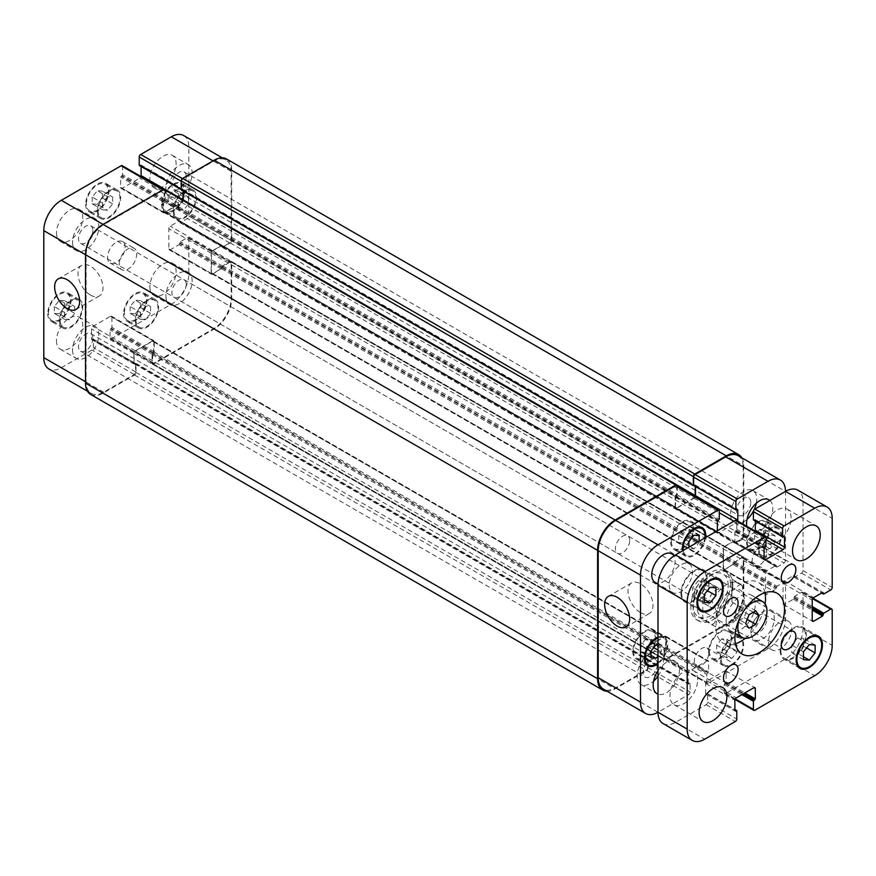 <?xml version="1.0" encoding="UTF-8"?>
<svg xmlns="http://www.w3.org/2000/svg" width="876" height="876" viewBox="0 0 876 876"><rect width="100%" height="100%" fill="white"/><g stroke="black" fill="none" stroke-linecap="round" stroke-linejoin="round"><path stroke-width="0.66" stroke-dasharray="4.38 3.29" d="M733.989 616.671L737.351 621.456L744.096 617.569L747.469 608.886L744.096 604.09L737.351 607.988L733.989 616.671L745.662 623.405M749.024 628.202L737.351 621.456M747.217 619.376L744.096 617.569M753.305 612.258L747.469 608.886M755.769 610.835L744.096 604.09M749.024 614.722L737.351 607.988M740.362 616.956A20.63 11.914 -60 0 1 744.162 610.375M726.138 621.204A20.63 11.914 -60 0 1 735.139 600.432A20.63 11.914 -60 0 1 751.039 594.913A20.63 11.914 -60 0 1 751.039 618.73A20.63 11.914 -60 0 1 730.409 630.643A20.63 11.914 -60 0 1 726.138 621.204M764.956 592.702A35.073 20.247 120 0 0 758.266 582.398A35.073 20.247 120 0 0 731.23 591.804A35.073 20.247 120 0 0 715.922 627.096A35.073 20.247 120 0 0 723.193 643.148A35.073 20.247 120 0 0 735.457 643.805M745.246 638.33A35.073 20.247 120 0 0 765.109 603.914M766.697 619.343A10.315 5.957 120 0 0 764.562 614.623A10.315 5.957 120 0 0 756.612 617.394A10.315 5.957 120 0 0 752.101 627.774A10.315 5.957 120 0 0 754.247 632.494A10.315 5.957 120 0 0 762.197 629.735A10.315 5.957 120 0 0 766.697 619.343M766.697 552.636A10.315 5.957 120 0 0 764.562 547.916A10.315 5.957 120 0 0 756.612 550.675A10.315 5.957 120 0 0 752.101 561.056A10.315 5.957 120 0 0 754.247 565.787A10.315 5.957 120 0 0 762.197 563.016A10.315 5.957 120 0 0 766.697 552.636M708.925 585.989A10.315 5.957 120 0 0 706.79 581.27A10.315 5.957 120 0 0 698.84 584.029A10.315 5.957 120 0 0 694.329 594.41A10.315 5.957 120 0 0 696.464 599.14A10.315 5.957 120 0 0 704.413 596.37A10.315 5.957 120 0 0 708.925 585.989M708.925 652.708A10.315 5.957 120 0 0 706.79 647.977A10.315 5.957 120 0 0 698.84 650.748A10.315 5.957 120 0 0 694.329 661.128A10.315 5.957 120 0 0 696.464 665.848A10.315 5.957 120 0 0 704.413 663.088A10.315 5.957 120 0 0 708.925 652.708M697.69 679.743A19.6 11.311 120 0 0 693.628 670.764A19.6 11.311 120 0 0 678.528 676.02A19.6 11.311 120 0 0 669.965 695.741A19.6 11.311 120 0 0 674.027 704.72A19.6 11.311 120 0 0 689.127 699.464A19.6 11.311 120 0 0 697.69 679.743M791.061 518.023A19.6 11.311 120 0 0 786.998 509.044A19.6 11.311 120 0 0 771.898 514.3A19.6 11.311 120 0 0 763.335 534.021A19.6 11.311 120 0 0 767.398 543A19.6 11.311 120 0 0 782.498 537.744A19.6 11.311 120 0 0 791.061 518.023M669.242 584.982A16.502 9.526 120 0 0 672.658 592.537A16.502 9.526 120 0 0 689.16 583.011A16.502 9.526 120 0 0 689.16 563.947A16.502 9.526 120 0 0 676.447 568.371A16.502 9.526 120 0 0 669.242 584.982M671.651 553.84A16.502 9.526 -60 0 1 671.651 572.904A16.502 9.526 -60 0 1 655.149 582.43M768.449 642.261A16.502 9.526 120 0 0 771.865 649.817A16.502 9.526 120 0 0 788.367 640.29A16.502 9.526 120 0 0 788.367 621.226A16.502 9.526 120 0 0 775.654 625.65A16.502 9.526 120 0 0 768.449 642.261M750.94 632.154A16.502 9.526 -60 0 1 758.145 615.543A16.502 9.526 -60 0 1 770.858 611.12A16.502 9.526 -60 0 1 770.858 630.173A16.502 9.526 -60 0 1 754.356 639.71A16.502 9.526 -60 0 1 750.94 632.154M797.62 637.848L791.784 645.108L791.784 652.883L797.62 653.408L803.456 646.149L803.456 638.363L797.62 637.848L809.293 644.583M803.456 651.843L791.784 645.108M803.456 659.628L791.784 652.883M803.456 656.781L797.62 653.408M806.588 647.955L803.456 646.149M815.129 645.108L803.456 638.363M698.413 580.569L692.577 587.829L692.577 595.614L698.413 596.129L704.249 588.869L704.249 581.095L698.413 580.569L710.086 587.303M704.249 594.563L692.577 587.829M704.249 602.349L692.577 595.614M704.249 599.502L698.413 596.129M707.381 590.676L704.249 588.869M715.922 587.829L704.249 581.095M780.845 650.255A17.542 10.129 120 0 0 784.48 658.292A17.542 10.129 120 0 0 802.011 648.163A17.542 10.129 120 0 0 802.011 627.917A17.542 10.129 120 0 0 788.499 632.614A17.542 10.129 120 0 0 780.845 650.255M780.122 650.682A18.571 10.72 120 0 0 783.965 659.179A18.571 10.72 120 0 0 802.536 648.459A18.571 10.72 120 0 0 802.536 627.019A18.571 10.72 120 0 0 788.225 631.99A18.571 10.72 120 0 0 780.122 650.682M681.637 592.986A17.542 10.129 120 0 0 685.273 601.013A17.542 10.129 120 0 0 702.804 590.884A17.542 10.129 120 0 0 702.804 570.637A17.542 10.129 120 0 0 689.292 575.335A17.542 10.129 120 0 0 681.637 592.986M680.915 593.402A18.571 10.72 120 0 0 684.758 601.9A18.571 10.72 120 0 0 703.329 591.18A18.571 10.72 120 0 0 703.329 569.739A18.571 10.72 120 0 0 689.018 574.722A18.571 10.72 120 0 0 680.915 593.402M755.145 531.119A2.059 1.194 -60 0 1 753.853 532.761L736.344 542.868A2.059 1.194 -60 0 1 735.314 542.967A2.059 1.194 -60 0 1 734.887 542.025L734.887 531.743L736.782 529.301L736.782 521.22A2.059 1.194 120 0 0 736.355 520.278M783.177 536.889L754.006 520.037L755.145 519.577L755.32 521.078M663.132 723.587A24.758 14.29 120 0 0 675.516 722.361L706.155 704.676A2.059 1.194 120 0 0 707.611 702.147L707.611 694.055L705.717 693.803L705.717 683.532A2.059 1.194 -60 0 1 707.173 681.002L724.682 670.896A2.059 1.194 -60 0 1 725.711 670.797A2.059 1.194 -60 0 1 726.138 671.739L726.138 682.01L724.244 684.463L724.244 692.544A2.059 1.194 120 0 0 724.671 693.485A2.059 1.194 120 0 0 725.7 693.387L785.509 658.851A24.758 14.29 120 0 0 803.018 628.53L803.018 593.151A2.059 1.194 120 0 0 802.591 592.209A2.059 1.194 120 0 0 801.562 592.307L794.565 596.348L793.393 599.217L784.491 604.352A2.059 1.194 -60 0 1 783.462 604.462A2.059 1.194 -60 0 1 783.034 603.509L783.034 583.296A2.059 1.194 -60 0 1 784.491 580.766L793.393 575.631L794.565 577.153L801.562 573.101A2.059 1.194 120 0 0 803.018 570.583L803.018 501.51A24.758 14.29 120 0 0 797.894 490.177M744.228 598.965A19.392 11.202 120 0 0 734.471 589.438A19.392 11.202 120 0 0 719.087 604.725A19.392 11.202 120 0 0 726.554 624.325A19.392 11.202 120 0 0 744.228 598.965M629.724 540.404A10.14 5.858 120 0 0 627.621 535.762A10.14 5.858 120 0 0 617.481 541.62A10.14 5.858 120 0 0 617.481 553.336A10.14 5.858 120 0 0 625.3 550.621A10.14 5.858 120 0 0 629.724 540.404M723.094 594.322A10.14 5.858 120 0 0 720.992 589.668A10.14 5.858 120 0 0 710.852 595.527A10.14 5.858 120 0 0 710.852 607.243A10.14 5.858 120 0 0 718.67 604.528A10.14 5.858 120 0 0 723.094 594.322M702.793 596.545L712.133 601.943C717.564 608.897 717.564 623.602 712.133 624.292L702.793 618.894L702.793 596.545C695.084 604.002 695.084 611.448 702.793 618.894M731.975 602.053L741.304 607.44L744.337 605.601L742.399 586.055L731.975 579.704L731.975 602.053L731.975 579.704M730.518 583.974A28.065 16.195 120 0 0 724.704 571.13A28.065 16.195 120 0 0 696.639 587.325A28.065 16.195 120 0 0 696.639 619.726A28.065 16.195 120 0 0 718.265 612.204A28.065 16.195 120 0 0 730.518 583.974M728.175 585.321A24.758 14.29 120 0 0 723.05 573.988A24.758 14.29 120 0 0 698.292 588.278A24.758 14.29 120 0 0 698.292 616.868A24.758 14.29 120 0 0 717.367 610.233A24.758 14.29 120 0 0 728.175 585.321M732.851 585.321A28.065 16.195 -60 0 1 720.598 613.561A28.065 16.195 -60 0 1 698.971 621.073A28.065 16.195 -60 0 1 698.971 588.672A28.065 16.195 -60 0 1 727.036 572.477A28.065 16.195 -60 0 1 732.851 585.321M640.498 612.631A17.673 10.205 -120 0 0 649.335 613.507A17.673 10.205 -120 0 0 649.335 593.107A17.673 10.205 -120 0 0 631.662 582.901A17.673 10.205 -120 0 0 628.957 597.06A17.673 10.205 -120 0 0 640.498 612.631M90.491 295.092A17.673 10.205 -120 0 0 99.327 295.968A17.673 10.205 -120 0 0 99.327 275.557A17.673 10.205 -120 0 0 81.654 265.351A17.673 10.205 -120 0 0 78.939 279.51A17.673 10.205 -120 0 0 90.491 295.092M119.224 264.07A12.384 7.15 -60 0 1 124.633 251.609A12.384 7.15 -60 0 1 134.17 248.291A12.384 7.15 -60 0 1 134.17 262.581A12.384 7.15 -60 0 1 121.786 269.731A12.384 7.15 -60 0 1 119.224 264.07M107.551 257.325A12.384 7.15 120 0 0 110.113 262.997A12.384 7.15 120 0 0 122.498 255.847A12.384 7.15 120 0 0 122.498 241.557A12.384 7.15 120 0 0 112.96 244.864A12.384 7.15 120 0 0 107.551 257.325M107.551 196.607L102.448 202.958L102.448 209.769L107.551 210.229L112.665 203.878L112.665 197.067L107.551 196.607L97.346 190.716L92.232 197.067L102.448 202.958M92.232 197.067L92.232 203.878L102.448 209.769M92.232 203.878L97.346 204.327L107.551 210.229M97.346 204.327L102.448 197.976L112.665 203.878M102.448 197.976L102.448 191.165L112.665 197.067M102.448 191.165L97.346 190.716M183.423 196.607L178.31 202.958L178.31 209.769L183.423 210.229L188.526 203.878L188.526 197.067L183.423 196.607L173.207 190.716L168.104 197.067L178.31 202.958M168.104 197.067L168.104 203.878L178.31 209.769M168.104 203.878L173.207 204.327L183.423 210.229M173.207 204.327L178.31 197.976L188.526 203.878M178.31 197.976L178.31 191.176L188.526 197.067M178.31 191.176L173.207 190.716M145.482 306.107L140.379 312.458L140.379 319.269L145.482 319.729L150.595 313.378L150.595 306.567L145.482 306.107L135.276 300.216L130.163 306.567L140.379 312.458M130.163 306.567L130.163 313.378L140.379 319.269M130.163 313.378L135.276 313.827L145.482 319.729M135.276 313.827L140.379 307.476L150.595 313.378M140.379 307.476L140.379 300.676L150.595 306.567M140.379 300.676L135.276 300.216M69.62 306.107L64.517 312.458L64.517 319.269L69.62 319.729L74.734 313.378L74.734 306.567L69.62 306.107L59.415 300.216L54.301 306.567L64.517 312.458M54.301 306.567L54.301 313.378L64.517 319.269M54.301 313.378L59.415 313.827L69.62 319.729M59.415 313.827L64.517 307.476L74.734 313.378M64.517 307.476L64.517 300.665L74.734 306.567M64.517 300.665L59.415 300.216M135.999 320.079A15.472 8.935 120 0 0 139.207 327.164A15.472 8.935 120 0 0 154.68 318.229A15.472 8.935 120 0 0 154.68 300.358A15.472 8.935 120 0 0 142.755 304.509A15.472 8.935 120 0 0 135.999 320.079M124.337 313.345A15.472 8.935 -60 0 1 131.082 297.763A15.472 8.935 -60 0 1 143.007 293.624A15.472 8.935 -60 0 1 143.007 311.495A15.472 8.935 -60 0 1 127.535 320.43A15.472 8.935 -60 0 1 124.337 313.345M135.276 320.496A16.502 9.526 120 0 0 138.693 328.051A16.502 9.526 120 0 0 155.194 318.525A16.502 9.526 120 0 0 155.194 299.472A16.502 9.526 120 0 0 142.481 303.884A16.502 9.526 120 0 0 135.276 320.496M123.604 313.761A16.502 9.526 120 0 0 127.02 321.317A16.502 9.526 120 0 0 143.533 311.79A16.502 9.526 120 0 0 143.522 292.726A16.502 9.526 120 0 0 130.809 297.15A16.502 9.526 120 0 0 123.604 313.761M173.941 210.579A15.472 8.935 120 0 0 177.138 217.664A15.472 8.935 120 0 0 192.611 208.729A15.472 8.935 120 0 0 192.611 190.859A15.472 8.935 120 0 0 180.686 195.009A15.472 8.935 120 0 0 173.941 210.579M162.268 203.845A15.472 8.935 -60 0 1 169.024 188.263A15.472 8.935 -60 0 1 180.938 184.124A15.472 8.935 -60 0 1 180.949 201.995A15.472 8.935 -60 0 1 165.465 210.919A15.472 8.935 -60 0 1 162.268 203.845M173.207 210.996A16.502 9.526 120 0 0 176.624 218.551A16.502 9.526 120 0 0 193.125 209.025A16.502 9.526 120 0 0 193.125 189.972A16.502 9.526 120 0 0 180.412 194.384A16.502 9.526 120 0 0 173.207 210.996M161.534 204.261A16.502 9.526 120 0 0 164.951 211.817A16.502 9.526 120 0 0 181.463 202.29A16.502 9.526 120 0 0 181.463 183.226A16.502 9.526 120 0 0 168.739 187.65A16.502 9.526 120 0 0 161.534 204.261M98.068 210.579A15.472 8.935 120 0 0 101.277 217.664A15.472 8.935 120 0 0 116.749 208.729A15.472 8.935 120 0 0 116.749 190.859A15.472 8.935 120 0 0 104.824 195.009A15.472 8.935 120 0 0 98.068 210.579M86.395 203.845A15.472 8.935 -60 0 1 93.152 188.263A15.472 8.935 -60 0 1 105.076 184.124A15.472 8.935 -60 0 1 105.076 201.995A15.472 8.935 -60 0 1 89.604 210.919A15.472 8.935 -60 0 1 86.395 203.845M97.346 210.996A16.502 9.526 120 0 0 100.762 218.551A16.502 9.526 120 0 0 117.264 209.025A16.502 9.526 120 0 0 117.264 189.972A16.502 9.526 120 0 0 104.551 194.384A16.502 9.526 120 0 0 97.346 210.996M85.673 204.261A16.502 9.526 120 0 0 89.089 211.817A16.502 9.526 120 0 0 105.591 202.29A16.502 9.526 120 0 0 105.591 183.226A16.502 9.526 120 0 0 92.878 187.65A16.502 9.526 120 0 0 85.673 204.261M60.137 320.079A15.472 8.935 120 0 0 63.346 327.164A15.472 8.935 120 0 0 78.818 318.229A15.472 8.935 120 0 0 78.818 300.358A15.472 8.935 120 0 0 66.894 304.509A15.472 8.935 120 0 0 60.137 320.079M48.465 313.345A15.472 8.935 -60 0 1 55.221 297.763A15.472 8.935 -60 0 1 67.145 293.624A15.472 8.935 -60 0 1 67.145 311.495A15.472 8.935 -60 0 1 51.673 320.419A15.472 8.935 -60 0 1 48.465 313.345M59.415 320.496A16.502 9.526 120 0 0 62.831 328.051A16.502 9.526 120 0 0 79.333 318.525A16.502 9.526 120 0 0 79.333 299.472A16.502 9.526 120 0 0 66.62 303.884A16.502 9.526 120 0 0 59.415 320.496M47.742 313.761A16.502 9.526 120 0 0 51.158 321.317A16.502 9.526 120 0 0 67.66 311.79A16.502 9.526 120 0 0 67.66 292.726A16.502 9.526 120 0 0 54.947 297.15A16.502 9.526 120 0 0 47.742 313.761M165.914 296.077A18.571 10.72 120 0 0 169.758 304.574A18.571 10.72 120 0 0 188.329 293.854A18.571 10.72 120 0 0 188.329 272.414A18.571 10.72 120 0 0 174.017 277.385A18.571 10.72 120 0 0 165.914 296.077M186.216 284.35A10.14 5.858 -60 0 1 181.792 294.555A10.14 5.858 -60 0 1 173.974 297.282A10.14 5.858 -60 0 1 173.974 285.565A10.14 5.858 -60 0 1 184.113 279.707A10.14 5.858 -60 0 1 186.216 284.35M149.862 286.813A18.571 10.72 120 0 0 153.705 295.311A18.571 10.72 120 0 0 172.276 284.59A18.571 10.72 120 0 0 172.276 263.15A18.571 10.72 120 0 0 157.965 268.122A18.571 10.72 120 0 0 149.862 286.813M56.491 340.72A18.571 10.72 120 0 0 60.334 349.217A18.571 10.72 120 0 0 78.906 338.497A18.571 10.72 120 0 0 78.906 317.057A18.571 10.72 120 0 0 64.594 322.029A18.571 10.72 120 0 0 56.491 340.72M72.544 349.984A18.571 10.72 120 0 0 76.387 358.481A18.571 10.72 120 0 0 94.958 347.761A18.571 10.72 120 0 0 94.958 326.321A18.571 10.72 120 0 0 80.647 331.292A18.571 10.72 120 0 0 72.544 349.984M92.845 338.256A10.14 5.858 -60 0 1 88.421 348.473A10.14 5.858 -60 0 1 80.603 351.188A10.14 5.858 -60 0 1 80.603 339.472A10.14 5.858 -60 0 1 90.743 333.614A10.14 5.858 -60 0 1 92.845 338.256M72.544 242.159A18.571 10.72 120 0 0 76.387 250.667A18.571 10.72 120 0 0 94.958 239.947A18.571 10.72 120 0 0 94.958 218.507A18.571 10.72 120 0 0 80.647 223.479A18.571 10.72 120 0 0 72.544 242.159M92.845 230.443A10.14 5.858 -60 0 1 88.421 240.648A10.14 5.858 -60 0 1 80.603 243.375A10.14 5.858 -60 0 1 80.603 231.658A10.14 5.858 -60 0 1 90.743 225.8A10.14 5.858 -60 0 1 92.845 230.443M56.491 232.896A18.571 10.72 120 0 0 60.334 241.404A18.571 10.72 120 0 0 78.906 230.684A18.571 10.72 120 0 0 78.906 209.233A18.571 10.72 120 0 0 64.594 214.215A18.571 10.72 120 0 0 56.491 232.896M149.862 178.989A18.571 10.72 120 0 0 153.705 187.497A18.571 10.72 120 0 0 172.276 176.777A18.571 10.72 120 0 0 172.276 155.326A18.571 10.72 120 0 0 157.965 160.308A18.571 10.72 120 0 0 149.862 178.989M165.914 188.252A18.571 10.72 120 0 0 169.758 196.761A18.571 10.72 120 0 0 188.329 186.041A18.571 10.72 120 0 0 188.329 164.6A18.571 10.72 120 0 0 174.017 169.572A18.571 10.72 120 0 0 165.914 188.252M186.216 176.536A10.14 5.858 -60 0 1 181.792 186.741A10.14 5.858 -60 0 1 173.974 189.468A10.14 5.858 -60 0 1 173.974 177.751A10.14 5.858 -60 0 1 184.113 171.893A10.14 5.858 -60 0 1 186.216 176.536M122.158 165.663A2.059 1.194 -60 0 1 122.585 166.615L122.585 174.696L120.68 177.138L120.68 187.42A2.059 1.194 120 0 0 121.107 188.362A2.059 1.194 120 0 0 122.147 188.252L139.656 178.146A2.059 1.194 120 0 0 140.937 176.514M141.113 166.473L140.937 164.973L139.799 165.433L181.233 189.347M183.686 135.561A24.758 14.29 -60 0 1 188.822 146.905L188.822 215.967A2.059 1.194 -60 0 1 187.355 218.496L180.357 222.537L179.186 221.026L170.283 226.161A2.059 1.194 120 0 0 168.827 228.691L168.827 248.904A2.059 1.194 120 0 0 169.254 249.846A2.059 1.194 120 0 0 170.283 249.748L179.186 244.612L180.357 241.743L187.355 237.703A2.059 1.194 -60 0 1 188.384 237.604A2.059 1.194 -60 0 1 188.822 238.546L188.822 273.925A24.758 14.29 -60 0 1 171.313 304.246L111.493 338.782A2.059 1.194 -60 0 1 110.464 338.881A2.059 1.194 -60 0 1 110.037 337.939L110.037 329.847L111.931 327.405L111.931 317.134A2.059 1.194 120 0 0 111.504 316.181A2.059 1.194 120 0 0 110.475 316.291L92.966 326.398A2.059 1.194 120 0 0 91.509 328.927L91.509 339.198L93.403 339.45L93.403 347.542A2.059 1.194 -60 0 1 91.947 350.061L61.309 367.756A24.758 14.29 -60 0 1 48.925 368.982M683.827 529.323L678.725 535.674L678.725 542.474L683.827 542.934L688.93 536.583L688.93 529.772L683.827 529.323L694.044 535.214M688.93 541.565L678.725 535.674M699.147 541.269L699.147 542.474L694.044 548.836L688.93 548.376L688.93 547.161M688.93 548.376L678.725 542.474M694.044 548.836L690.036 546.525M688.93 545.879L683.827 542.934M699.147 542.474L698.095 541.872M691.668 538.16L688.93 536.583M699.147 535.674L688.93 529.772M759.689 529.323L754.586 535.674L754.586 542.485L759.689 542.934L764.803 536.583L764.803 529.772L759.689 529.323L769.905 535.214L775.008 535.674L775.008 542.485L769.905 548.836L764.803 548.376L764.803 541.565L769.905 535.214M764.803 541.565L754.586 535.674M764.803 548.376L754.586 542.485M769.905 548.836L759.689 542.934M775.008 542.485L764.803 536.583M775.008 535.674L764.803 529.772M721.758 638.823L716.656 645.174L716.656 651.985L721.758 652.434L726.861 646.083L726.861 639.272L721.758 638.823L731.975 644.714L737.077 645.174L737.077 651.985L731.975 658.336L726.861 657.876L726.861 651.065L731.975 644.714M726.861 651.065L716.656 645.174M726.861 657.876L716.656 651.985M731.975 658.336L721.758 652.434M737.077 651.985L726.861 646.083M737.077 645.174L726.861 639.272M645.897 638.823L640.794 645.174L640.794 651.974L645.897 652.434L650.999 646.083L650.999 639.272L645.897 638.823L656.113 644.714M650.999 651.065L640.794 645.174M650.999 657.876L640.794 651.974M650.999 655.379L645.897 652.434M658.007 644.889L661.216 645.174L661.216 651.974L658.007 655.971M661.216 651.974L658.007 650.123M653.737 647.66L650.999 646.083M661.216 645.174L650.999 639.272M709.363 651.098A15.472 8.935 120 0 0 712.56 658.183A15.472 8.935 120 0 0 728.033 649.247A15.472 8.935 120 0 0 728.033 631.388A15.472 8.935 120 0 0 716.108 635.527A15.472 8.935 120 0 0 709.363 651.098M721.036 657.843A15.472 8.935 120 0 0 724.233 664.928A15.472 8.935 120 0 0 739.705 655.993A15.472 8.935 120 0 0 739.705 638.122A15.472 8.935 120 0 0 727.781 642.272A15.472 8.935 120 0 0 721.036 657.843M708.629 651.525A16.502 9.526 120 0 0 712.046 659.08A16.502 9.526 120 0 0 728.558 649.554A16.502 9.526 120 0 0 728.558 630.49A16.502 9.526 120 0 0 715.834 634.914A16.502 9.526 120 0 0 708.629 651.525M720.302 658.259A16.502 9.526 -60 0 1 727.507 641.648A16.502 9.526 -60 0 1 740.22 637.224A16.502 9.526 -60 0 1 740.22 656.288A16.502 9.526 -60 0 1 723.718 665.815A16.502 9.526 -60 0 1 720.302 658.259M747.294 541.598A15.472 8.935 120 0 0 750.491 548.683A15.472 8.935 120 0 0 765.974 539.747A15.472 8.935 120 0 0 765.974 521.888A15.472 8.935 120 0 0 754.05 526.027A15.472 8.935 120 0 0 747.294 541.598M758.966 548.343A15.472 8.935 120 0 0 762.164 555.428A15.472 8.935 120 0 0 777.636 546.493A15.472 8.935 120 0 0 777.636 528.622A15.472 8.935 120 0 0 765.712 532.772A15.472 8.935 120 0 0 758.966 548.343M746.56 542.025A16.502 9.526 120 0 0 749.976 549.58A16.502 9.526 120 0 0 766.489 540.054A16.502 9.526 120 0 0 766.489 520.99A16.502 9.526 120 0 0 753.765 525.414A16.502 9.526 120 0 0 746.56 542.025M758.233 548.759A16.502 9.526 -60 0 1 765.438 532.148A16.502 9.526 -60 0 1 778.162 527.724A16.502 9.526 -60 0 1 778.162 546.788A16.502 9.526 -60 0 1 761.649 556.315A16.502 9.526 -60 0 1 758.233 548.759M671.432 541.598A15.472 8.935 120 0 0 674.63 548.683A15.472 8.935 120 0 0 690.102 539.747A15.472 8.935 120 0 0 690.102 521.888A15.472 8.935 120 0 0 678.177 526.027A15.472 8.935 120 0 0 671.432 541.598M683.269 550.435A15.472 8.935 120 0 0 686.302 555.428A15.472 8.935 120 0 0 697.329 552.176A15.472 8.935 120 0 0 704.819 537.995M670.698 542.025A16.502 9.526 120 0 0 674.115 549.58A16.502 9.526 120 0 0 690.617 540.054A16.502 9.526 120 0 0 690.617 520.99A16.502 9.526 120 0 0 677.904 525.414A16.502 9.526 120 0 0 670.698 542.025M705.552 537.568A16.502 9.526 -60 0 1 697.614 552.789A16.502 9.526 -60 0 1 685.788 556.315A16.502 9.526 -60 0 1 682.524 550.862M633.49 651.098A15.472 8.935 120 0 0 636.699 658.183A15.472 8.935 120 0 0 652.171 649.247A15.472 8.935 120 0 0 652.171 631.388A15.472 8.935 120 0 0 640.247 635.527A15.472 8.935 120 0 0 633.49 651.098M658.007 662.869A15.472 8.935 120 0 0 666.548 649.302A15.472 8.935 120 0 0 663.844 638.122A15.472 8.935 120 0 0 658.007 637.98M632.768 651.525A16.502 9.526 120 0 0 636.184 659.08A16.502 9.526 120 0 0 652.686 649.554A16.502 9.526 120 0 0 652.686 630.49A16.502 9.526 120 0 0 639.973 634.914A16.502 9.526 120 0 0 632.768 651.525M658.007 637.126A16.502 9.526 -60 0 1 664.358 637.224A16.502 9.526 -60 0 1 667.216 649.236A16.502 9.526 -60 0 1 658.007 663.723M738.074 455.64A24.758 14.29 -60 0 1 743.209 466.974L785.509 491.403L785.509 560.476A2.059 1.194 -60 0 1 784.053 562.994L777.056 567.046L775.884 565.524L766.982 570.659A2.059 1.194 120 0 0 765.525 573.189L765.525 593.402A2.059 1.194 120 0 0 765.952 594.344A2.059 1.194 120 0 0 766.982 594.246L775.884 589.11L777.056 586.241L784.053 582.201A2.059 1.194 -60 0 1 785.082 582.102A2.059 1.194 -60 0 1 785.509 583.044L785.509 618.423A24.758 14.29 -60 0 1 768.011 648.744L708.191 683.28A2.059 1.194 -60 0 1 707.162 683.379A2.059 1.194 -60 0 1 706.735 682.437L706.735 674.345L708.629 671.903L708.629 661.632A2.059 1.194 120 0 0 708.202 660.69A2.059 1.194 120 0 0 707.173 660.789L689.664 670.896A2.059 1.194 120 0 0 688.207 673.425L688.207 683.696L690.102 683.948L690.102 692.04A2.059 1.194 -60 0 1 688.645 694.569L658.007 712.254L615.697 687.824A24.758 14.29 -60 0 1 603.312 689.051M717.378 530.736L717.378 531.918A2.059 1.194 120 0 0 717.805 532.86A2.059 1.194 120 0 0 718.846 532.761L736.344 522.654A2.059 1.194 120 0 0 737.636 521.012M769.851 500.448A18.571 10.72 -60 0 1 768.504 522.063A18.571 10.72 -60 0 1 750.403 531.995A18.571 10.72 -60 0 1 746.812 526.312M658.007 670.698A18.571 10.72 -60 0 1 675.604 661.555A18.571 10.72 -60 0 1 676.053 682.185A18.571 10.72 -60 0 1 658.007 694.164M756.338 503.185A18.571 10.72 120 0 0 752.933 490.56A18.571 10.72 120 0 0 738.621 495.542A18.571 10.72 120 0 0 730.518 514.223A18.571 10.72 120 0 0 734.362 522.731A18.571 10.72 120 0 0 746.998 519.369M753.524 510.927A18.571 10.72 120 0 0 754.083 509.821M750.82 502.506A10.14 5.858 120 0 0 748.717 497.864A10.14 5.858 120 0 0 738.567 503.722A10.14 5.858 120 0 0 738.567 515.427A10.14 5.858 120 0 0 746.385 512.712A10.14 5.858 120 0 0 750.82 502.506M658.007 676.163A18.571 10.72 120 0 0 659.562 652.292A18.571 10.72 120 0 0 645.251 657.263A18.571 10.72 120 0 0 637.148 675.954A18.571 10.72 120 0 0 640.991 684.452A18.571 10.72 120 0 0 653.627 681.09M657.449 664.227A10.14 5.858 120 0 0 655.347 659.584A10.14 5.858 120 0 0 645.196 665.442A10.14 5.858 120 0 0 645.196 677.159A10.14 5.858 120 0 0 653.014 674.432A10.14 5.858 120 0 0 657.449 664.227M164.754 189.249A2.059 1.194 120 0 1 165.181 190.191L165.181 198.951L164.305 200.133L164.885 191.034A2.059 1.194 120 0 0 164.458 190.092A2.059 1.194 120 0 0 163.429 190.191L103.62 224.727A24.758 14.29 120 0 0 86.111 255.047L86.111 382.067A24.758 14.29 120 0 0 91.235 393.412A24.758 14.29 120 0 0 103.62 392.185L134.258 374.49A2.059 1.194 120 0 0 135.714 371.961L135.539 363.496L92.823 339.111M183.128 191.067L183.423 200.046A2.059 1.194 -60 0 1 181.956 202.575L164.458 212.682A2.059 1.194 -60 0 1 163.418 212.791A2.059 1.194 -60 0 1 162.991 211.839L162.991 201.568L163.867 200.385L675.954 496.035L675.363 506.985A2.059 1.194 120 0 0 675.79 507.927A2.059 1.194 120 0 0 676.83 507.828L693.748 498.05A2.059 1.194 120 0 0 695.04 496.418M226.577 158.983A24.758 14.29 120 0 1 231.713 170.316L231.713 240.396A2.059 1.194 120 0 1 230.246 242.926L222.252 247.35L222.077 246.627L222.668 246.966L229.665 242.926A2.059 1.194 120 0 0 231.122 240.396L231.122 171.324A24.758 14.29 120 0 0 225.997 159.99A24.758 14.29 120 0 0 213.624 161.217L182.985 178.912A2.059 1.194 120 0 0 181.518 181.431L181.518 189.523M222.077 246.123L221.497 245.784L212.89 250.755A2.059 1.194 -60 0 0 211.434 253.284L211.434 272.83A2.059 1.194 -60 0 0 211.861 273.772A2.059 1.194 -60 0 0 212.89 273.662L222.077 268.023L212.594 274.177A2.059 1.194 -60 0 1 211.565 274.276A2.059 1.194 -60 0 1 211.138 273.334L211.138 253.12A2.059 1.194 -60 0 1 212.594 250.591L221.913 245.411L733.989 541.061L724.682 546.241A2.059 1.194 120 0 0 723.215 548.759L723.215 568.973A2.059 1.194 120 0 0 723.642 569.926A2.059 1.194 120 0 0 724.682 569.816L734.165 563.673L724.967 569.312A2.059 1.194 120 0 1 723.937 569.422A2.059 1.194 120 0 1 723.51 568.469L723.51 548.934A2.059 1.194 120 0 1 724.967 546.405L733.573 541.434L734.165 541.773M222.077 267.18L222.668 265.833L230.246 261.453A2.059 1.194 120 0 1 231.286 261.355A2.059 1.194 120 0 1 231.713 262.296L231.713 298.683A24.758 14.29 120 0 1 214.204 329.004L153.508 364.044A2.059 1.194 120 0 1 152.479 364.153A2.059 1.194 120 0 1 152.052 363.201L152.052 354.441L152.928 353.269L152.347 362.357A2.059 1.194 120 0 0 152.774 363.31A2.059 1.194 120 0 0 153.804 363.201L213.624 328.675A24.758 14.29 120 0 0 231.122 298.344L231.122 262.975A2.059 1.194 120 0 0 230.695 262.023A2.059 1.194 120 0 0 229.665 262.132L222.077 267.18L179.766 242.751M153.366 353.017L153.946 342.067A2.059 1.194 -60 0 0 153.519 341.114A2.059 1.194 -60 0 0 152.49 341.224L135.561 350.991A2.059 1.194 -60 0 0 134.105 353.521L134.105 363.452L134.696 363.792L133.984 364L133.82 353.346A2.059 1.194 -60 0 1 135.276 350.827L152.785 340.72A2.059 1.194 -60 0 1 153.815 340.611A2.059 1.194 -60 0 1 154.242 341.552L154.242 351.834L153.366 353.017L665.442 648.656L666.318 647.484L666.318 637.202A2.059 1.194 120 0 0 665.891 636.261A2.059 1.194 120 0 0 664.862 636.359L647.353 646.466A2.059 1.194 120 0 0 645.897 648.996L646.072 659.65L646.773 659.442L646.192 659.102L646.192 649.171A2.059 1.194 120 0 1 647.649 646.641L664.566 636.863A2.059 1.194 120 0 1 665.607 636.764A2.059 1.194 120 0 1 666.034 637.706L665.442 648.656M183.128 199.859L183.128 199.881A2.059 1.194 -60 0 1 181.671 202.411L164.743 212.178A2.059 1.194 -60 0 1 163.713 212.277A2.059 1.194 -60 0 1 163.286 211.335L163.867 200.385M90.655 394.419A24.758 14.29 120 0 0 103.029 393.193L134.543 374.994A2.059 1.194 120 0 0 135.999 372.475L135.999 363.715L135.123 363.54M693.891 485.676L182.109 189.862M676.546 485.742A2.059 1.194 -60 0 1 676.973 486.684L676.392 495.783L718.692 520.213M675.954 496.035L675.078 497.218L675.078 507.489A2.059 1.194 120 0 0 675.505 508.43A2.059 1.194 120 0 0 676.535 508.332L694.044 498.225A2.059 1.194 120 0 0 695.325 496.582M695.5 486.541L695.325 485.041L694.624 485.249L695.205 486.377M743.209 466.974L743.209 536.046A2.059 1.194 -60 0 1 741.742 538.576L734.329 542.649L776.465 566.706M222.077 266.841L734.165 562.83L741.742 557.771A2.059 1.194 -60 0 1 742.782 557.673A2.059 1.194 -60 0 1 743.209 558.614L743.209 593.994A24.758 14.29 -60 0 1 725.7 624.314L665.88 658.851A2.059 1.194 -60 0 1 664.851 658.949A2.059 1.194 -60 0 1 664.424 658.007L665.004 648.908L707.315 673.337M135.419 363.376L647.495 659.026L647.791 667.611A2.059 1.194 -60 0 1 646.335 670.14L615.697 687.824M677.257 486.158L677.257 494.601L676.392 495.783M647.495 659.026L648.087 659.354L648.087 668.114A2.059 1.194 -60 0 1 646.63 670.644L615.116 688.843A24.758 14.29 -60 0 1 607.068 691.219M734.165 562.491L742.333 557.103A2.059 1.194 -60 0 1 743.363 557.005A2.059 1.194 -60 0 1 743.79 557.946L743.79 594.333A24.758 14.29 -60 0 1 726.281 624.654L665.596 659.694A2.059 1.194 -60 0 1 664.555 659.792A2.059 1.194 -60 0 1 664.128 658.851L664.128 650.091L665.004 648.908M741.83 457.809A24.758 14.29 -60 0 1 743.79 465.966L743.79 536.046A2.059 1.194 -60 0 1 742.333 538.576L734.745 542.956L734.165 542.277M736.497 509.931L693.945 485.643M736.782 529.301L765.963 546.153M736.782 521.22L765.963 538.061M736.201 530.319L765.383 547.161M735.479 530.736L764.649 547.577M734.887 531.743L764.069 548.595M734.887 542.025L736.344 542.868M753.853 532.761L765.963 539.747M755.32 519.95L783.91 536.462L754.729 519.621M803.018 501.51L832.2 518.351M803.018 570.583L832.2 587.424M801.562 573.101L830.744 589.953M794.565 577.153L823.736 593.994M793.974 576.813L821.841 592.899M793.974 575.97L793.393 575.631M784.491 580.766L813.673 597.618M783.034 583.296L812.216 600.148M783.034 603.509L784.491 604.352M793.393 599.217L812.216 610.079M793.974 598.209L812.216 608.732M793.974 597.366L812.216 607.889M794.565 596.348L812.216 606.542M801.562 592.307L812.643 598.702M803.018 593.151L832.2 610.003M803.018 628.53L832.2 645.371M785.509 658.851L814.691 675.703M725.7 693.387L754.882 710.228M724.244 692.544L735.314 698.938M724.244 684.463L741.895 694.646M724.824 683.444L743.056 693.978M725.558 683.028L743.79 693.551M726.138 682.01L744.961 692.883M726.138 671.739L724.682 670.896M707.173 681.002L736.344 697.854M705.717 683.532L734.887 700.373M705.717 693.803L706.297 694.142M707.02 693.726L734.887 709.812M707.611 694.055L736.782 710.907M707.611 702.147L736.782 718.988M706.155 704.676L735.325 721.517M675.516 722.361L704.687 739.213M712.133 624.292A24.758 14.29 120 0 0 714.345 626.132A24.758 14.29 120 0 0 741.304 607.44M741.304 585.091A24.758 14.29 120 0 0 739.103 583.252A24.758 14.29 120 0 0 712.133 601.943M163.429 190.191L162.848 189.862M164.885 191.034L122.585 166.615M164.885 199.126L122.585 174.696M164.305 200.133L121.994 175.704M162.991 201.568L120.68 177.138M163.582 200.56L121.271 176.131M162.991 211.839L120.68 187.42M164.458 212.682L122.147 188.252M181.956 202.575L139.656 178.146M183.423 200.046L164.6 189.183M183.423 189.774L141.113 165.345M182.832 189.435L140.521 165.006M182.985 178.912L182.427 178.584M213.624 161.217L213.032 160.877M231.122 171.324L188.822 146.905M231.122 240.396L188.822 215.967M229.665 242.926L187.355 218.496M222.668 246.966L180.357 222.537M222.077 246.627L179.766 222.208M221.497 245.455L179.186 221.026M222.077 245.784L179.766 221.365M212.594 250.591L170.283 226.161M211.138 253.12L168.827 228.691M211.138 273.334L168.827 248.904M212.594 274.177L170.283 249.748M221.497 269.031L179.186 244.612M222.077 268.023L179.766 243.594M222.668 266.173L180.357 241.743M229.665 262.132L187.355 237.703M231.122 262.975L188.822 238.546M231.122 298.344L188.822 273.925M213.624 328.675L171.313 304.246M153.804 363.201L111.493 338.782M152.347 362.357L110.037 337.939M152.347 354.276L110.037 329.847M152.928 353.269L110.617 328.839M154.242 351.834L111.931 327.405M153.661 352.842L111.351 328.423M154.242 341.552L111.931 317.134M152.785 340.72L110.475 316.291M135.276 350.827L92.966 326.398M133.82 353.346L91.509 328.927M133.82 363.628L91.509 339.198M134.4 363.967L92.089 339.538M135.714 363.879L93.403 339.45M135.714 371.961L93.403 347.542M134.258 374.49L91.947 350.061M103.62 392.185L61.309 367.756M86.111 382.067L85.53 381.739M86.111 255.047L85.53 254.719M103.62 224.727L103.029 224.387M676.973 486.684L719.284 511.113M676.973 494.765L719.284 519.194M675.659 496.199L717.97 520.629M675.078 497.218L717.378 521.636M675.078 507.489L717.378 531.918M676.535 508.332L718.846 532.761M694.044 498.225L719.284 512.799M733.869 521.22L736.344 522.654M695.5 485.424L694.92 485.085M743.209 536.046L785.509 560.476M741.742 538.576L784.053 562.994M734.745 542.616L777.056 567.046M734.165 541.434L776.465 565.863M733.573 541.094L775.884 565.524M724.682 546.241L766.982 570.659M723.215 548.759L765.525 573.189M723.215 568.973L765.525 593.402M724.682 569.816L766.982 594.246M733.573 564.681L775.884 589.11M734.165 563.673L776.465 588.103M734.745 561.823L777.056 586.241M734.165 562.83L776.465 587.259M741.742 557.771L784.053 582.201M743.209 558.614L785.509 583.044M743.209 593.994L785.509 618.423M725.7 624.314L768.011 648.744M665.88 658.851L708.191 683.28M664.424 658.007L706.735 682.437M664.424 649.926L706.735 674.345M665.738 648.492L708.049 672.921M666.318 647.484L708.629 671.903M666.318 637.202L708.629 661.632M664.862 636.359L707.173 660.789M647.353 646.466L689.664 670.896M645.897 648.996L688.207 673.425M645.897 659.278L688.207 683.696M646.477 659.606L688.788 684.036M647.791 659.529L690.102 683.948M647.211 659.19L689.522 683.619M647.791 667.611L690.102 692.04M646.335 670.14L688.645 694.569M165.181 190.191L677.257 485.841M165.181 198.951L677.257 494.601M164.6 199.969L676.677 495.608M163.286 201.392L675.363 497.042M163.286 211.335L675.363 506.985M164.743 212.178L676.83 507.828M181.671 202.411L693.748 498.05M183.128 199.881L676.973 484.997M183.128 189.939L695.205 485.589M182.547 189.61L694.624 485.249M231.713 170.316L743.79 465.966M231.713 240.396L743.79 536.046M230.246 242.926L742.333 538.576M222.668 247.306L734.745 542.956M222.077 246.966L734.165 542.616M221.497 245.784L733.573 541.434M212.89 250.755L724.967 546.405M211.434 253.284L723.51 548.934M211.434 272.83L723.51 568.469M212.89 273.662L724.967 569.312M221.497 268.702L733.573 564.341M222.077 267.684L734.165 563.334M222.668 265.833L734.745 561.483M230.246 261.453L742.333 557.103M231.713 262.296L743.79 557.946M231.713 298.683L743.79 594.333M214.204 329.004L726.281 624.654M153.508 364.044L665.596 659.694M152.052 363.201L664.128 658.851M152.052 354.441L664.128 650.091M152.632 353.433L664.72 649.083M153.946 351.999L666.034 647.649M153.946 342.067L666.034 637.706M152.49 341.224L664.566 636.863M135.561 350.991L647.649 646.641M134.105 353.521L646.192 649.171M134.105 363.452L646.192 659.102M134.696 363.792L646.773 659.442M135.999 363.715L648.087 659.354M135.999 372.475L648.087 668.114M134.543 374.994L646.63 670.644M103.029 393.193L615.116 688.843M730.409 630.643L735.194 633.403M751.039 594.913L755.824 597.673M777.231 593.348L758.266 582.398M742.158 654.098L723.193 643.148M754.247 632.494L783.418 649.335M764.562 614.623L793.733 631.476M754.247 565.787L783.418 582.628M764.562 547.916L793.733 564.757M696.464 599.14L725.646 615.981M706.79 581.27L735.96 598.111M696.464 665.848L725.646 682.689M706.79 647.977L735.96 664.829M674.027 704.72L703.209 721.561M693.628 670.764L722.809 687.616M767.398 543L796.58 559.841M786.998 509.044L816.18 525.896M689.16 563.947L674.542 555.504M672.658 592.537L658.029 584.095M788.367 621.226L770.858 611.12M771.865 649.817L754.356 639.71M815.008 635.418L802.011 627.917M797.478 665.793L784.48 658.292M818.578 636.283L802.536 627.019M800.007 668.443L783.965 659.179M715.802 578.138L702.804 570.637M698.271 608.513L685.273 601.013M719.371 579.003L703.329 569.739M700.8 611.174L684.758 601.9M735.314 542.967L764.496 559.819M755.145 519.577L784.327 536.419M794.149 577.185L821.6 593.041M793.809 575.587L822.98 592.439M783.462 604.462L812.643 621.303M802.591 592.209L812.983 598.209M724.671 693.485L735.063 699.486M725.711 670.797L754.893 687.638M705.881 694.186L735.063 711.027M707.436 693.683L734.887 709.527M698.292 616.868L714.345 626.132C719.776 627.906 722.974 628.311 723.926 627.369L730.168 624.708C736.804 620.263 741.523 613.89 744.337 605.601M742.399 586.066L739.103 583.252L723.05 573.988M696.639 619.726L698.971 621.073M724.704 571.13L727.036 572.477M631.662 582.901L608.316 596.381M649.335 613.507L625.99 626.986M81.654 265.351L58.309 278.831M99.327 295.968L75.982 309.436M110.113 262.997L121.786 269.731M122.498 241.557L134.17 248.291M154.68 300.358L143.007 293.624M139.207 327.164L127.535 320.43M155.194 299.472L143.522 292.726M138.693 328.051L127.02 321.317M192.611 190.859L180.938 184.124M177.138 217.664L165.465 210.919M193.125 189.972L181.463 183.226M176.624 218.551L164.951 211.817M116.749 190.859L105.076 184.124M101.277 217.664L89.604 210.919M117.264 189.972L105.591 183.226M100.762 218.551L89.089 211.817M78.818 300.358L67.145 293.624M63.346 327.164L51.673 320.419M79.333 299.472L67.66 292.726M62.831 328.051L51.158 321.317M153.705 295.311L169.758 304.574M172.276 263.15L188.329 272.414M60.334 349.217L76.387 358.481M78.906 317.057L94.958 326.321M60.334 241.404L76.387 250.667M78.906 209.233L94.958 218.507M153.705 187.497L169.758 196.761M172.276 155.326L188.329 164.6M739.705 638.122L728.033 631.388M724.233 664.928L712.56 658.183M740.22 637.224L728.558 630.49M723.718 665.815L712.046 659.08M777.636 528.622L765.974 521.888M762.164 555.428L750.491 548.683M778.162 527.724L766.489 520.99M761.649 556.315L749.976 549.58M698.906 526.969L690.102 521.888M686.302 555.428L674.63 548.683M702.289 527.724L690.617 520.99M685.788 556.315L674.115 549.58M663.844 638.122L652.171 631.388M645.502 663.263L636.699 658.183M664.358 637.224L652.686 630.49M647.857 665.815L636.184 659.08M173.974 297.282L710.852 607.243M184.113 279.707L720.992 589.668M734.362 522.731L750.403 531.995M752.933 490.56L768.975 499.835M173.974 189.468L738.567 515.427M184.113 171.893L748.717 497.864M80.603 243.375L617.481 553.336M90.743 225.8L627.621 535.762M640.991 684.452L657.033 693.715M659.562 652.292L675.604 661.555M80.603 351.188L645.196 677.159M90.743 333.614L655.347 659.584M163.451 189.512L164.458 190.092M121.107 188.362L163.418 212.791M140.937 164.973L183.248 189.391M222.241 157.822L225.997 159.99M179.941 222.581L222.252 247.01M179.602 220.982L221.913 245.411M169.254 249.846L211.565 274.276M188.384 237.604L230.695 262.023M110.464 338.881L152.774 363.31M111.504 316.181L153.815 340.611M91.673 339.581L133.984 364M93.228 339.078L135.539 363.496M87.48 391.233L91.235 393.412M675.505 508.43L717.805 532.86M695.325 485.041L737.636 509.471M734.329 542.649L776.64 567.079M733.989 541.061L776.3 565.48M723.642 569.926L765.952 594.344M742.782 557.673L785.082 582.102M664.851 658.949L707.162 683.379M665.891 636.261L708.202 660.69M646.072 659.65L688.372 684.079M647.627 659.146L689.927 683.576M163.713 212.277L675.79 507.927M182.953 189.566L695.04 485.216M222.252 247.35L734.329 542.989M221.913 245.751L733.989 541.39M211.861 273.772L723.937 569.422M231.286 261.355L743.363 557.005M152.479 364.153L664.555 659.792M153.519 341.114L665.607 636.764M134.28 363.836L646.357 659.486M135.835 363.332L647.912 658.982"/><path stroke-width="1.31" d="M749.024 628.202L745.662 623.405L749.024 614.722L755.769 610.835L759.131 615.62L755.769 624.314L749.024 628.202M755.769 624.314L747.217 619.376M759.131 615.62L753.305 612.258M744.162 610.375A20.63 11.914 -60 0 1 762.711 601.648A20.63 11.914 -60 0 1 762.711 625.475A20.63 11.914 -60 0 1 742.082 637.389A20.63 11.914 -60 0 1 737.811 627.939A20.63 11.914 -60 0 1 740.362 616.956M735.457 643.805A35.073 20.247 120 0 0 745.246 638.33M765.109 603.914A35.073 20.247 120 0 0 764.956 592.702M734.887 638.046A35.073 20.247 -60 0 1 750.195 602.743A35.073 20.247 -60 0 1 777.231 593.348A35.073 20.247 -60 0 1 777.231 633.852A35.073 20.247 -60 0 1 742.158 654.098A35.073 20.247 -60 0 1 734.887 638.046M781.283 644.616A10.315 5.957 -60 0 1 785.783 634.235A10.315 5.957 -60 0 1 793.733 631.476A10.315 5.957 -60 0 1 793.733 643.378A10.315 5.957 -60 0 1 783.418 649.335A10.315 5.957 -60 0 1 781.283 644.616M781.283 577.908A10.315 5.957 -60 0 1 785.783 567.528A10.315 5.957 -60 0 1 793.733 564.757A10.315 5.957 -60 0 1 793.733 576.671A10.315 5.957 -60 0 1 783.418 582.628A10.315 5.957 -60 0 1 781.283 577.908M723.51 611.262A10.315 5.957 -60 0 1 728.011 600.881A10.315 5.957 -60 0 1 735.96 598.111A10.315 5.957 -60 0 1 735.96 610.024A10.315 5.957 -60 0 1 725.646 615.981A10.315 5.957 -60 0 1 723.51 611.262M723.51 677.969A10.315 5.957 -60 0 1 728.011 667.589A10.315 5.957 -60 0 1 735.96 664.829A10.315 5.957 -60 0 1 735.96 676.743A10.315 5.957 -60 0 1 725.646 682.689A10.315 5.957 -60 0 1 723.51 677.969M699.147 712.593A19.6 11.311 -60 0 1 707.698 692.861A19.6 11.311 -60 0 1 722.809 687.616A19.6 11.311 -60 0 1 722.809 710.25A19.6 11.311 -60 0 1 703.209 721.561A19.6 11.311 -60 0 1 699.147 712.593M792.517 550.873A19.6 11.311 -60 0 1 801.069 531.141A19.6 11.311 -60 0 1 816.18 525.896A19.6 11.311 -60 0 1 816.18 548.518A19.6 11.311 -60 0 1 796.58 559.841A19.6 11.311 -60 0 1 792.517 550.873M658.029 584.095L655.149 582.43A16.502 9.526 -60 0 1 651.733 574.875A16.502 9.526 -60 0 1 658.938 558.264A16.502 9.526 -60 0 1 671.651 553.84L674.542 555.504M803.456 651.843L809.293 644.583L815.129 645.108L815.129 652.883L809.293 660.143L803.456 659.628L803.456 651.843M809.293 660.143L803.456 656.781M815.129 652.883L806.588 647.955M704.249 594.563L710.086 587.303L715.922 587.829L715.922 595.614L710.086 602.874L704.249 602.349L704.249 594.563M710.086 602.874L704.249 599.502M715.922 595.614L707.381 590.676M796.897 659.529A17.542 10.129 120 0 0 800.522 667.556A17.542 10.129 120 0 0 818.064 657.427A17.542 10.129 120 0 0 818.064 637.18A17.542 10.129 120 0 0 804.551 641.878A17.542 10.129 120 0 0 796.897 659.529M796.164 659.946A18.571 10.72 -60 0 1 804.267 641.265A18.571 10.72 -60 0 1 818.578 636.283A18.571 10.72 -60 0 1 818.578 657.723A18.571 10.72 -60 0 1 800.007 668.443A18.571 10.72 -60 0 1 796.164 659.946M697.69 602.25A17.542 10.129 120 0 0 701.315 610.276A17.542 10.129 120 0 0 718.857 600.148A17.542 10.129 120 0 0 718.857 579.901A17.542 10.129 120 0 0 705.344 584.599A17.542 10.129 120 0 0 697.69 602.25M696.957 602.666A18.571 10.72 -60 0 1 705.06 583.985A18.571 10.72 -60 0 1 719.371 579.003A18.571 10.72 -60 0 1 719.371 600.443A18.571 10.72 -60 0 1 700.8 611.174A18.571 10.72 -60 0 1 696.957 602.666M765.963 538.061L765.963 546.153L764.069 548.595L764.069 558.866A2.059 1.194 120 0 0 764.496 559.819A2.059 1.194 120 0 0 765.525 559.709L783.034 549.602A2.059 1.194 120 0 0 784.491 547.073L784.491 536.802L782.596 536.55L782.596 528.458A2.059 1.194 -60 0 1 784.053 525.939L814.691 508.244A24.758 14.29 -60 0 1 827.075 507.018A24.758 14.29 -60 0 1 832.2 518.351L832.2 587.424A2.059 1.194 -60 0 1 830.744 589.953L823.736 593.994L822.575 592.483L813.673 597.618A2.059 1.194 120 0 0 812.216 600.148L812.216 620.361A2.059 1.194 120 0 0 812.643 621.303A2.059 1.194 120 0 0 813.673 621.204L822.575 616.058L823.736 613.2L830.744 609.159A2.059 1.194 -60 0 1 831.773 609.05A2.059 1.194 -60 0 1 832.2 610.003L832.2 645.371A24.758 14.29 -60 0 1 814.691 675.703L754.882 710.228A2.059 1.194 -60 0 1 753.842 710.337A2.059 1.194 -60 0 1 753.415 709.385L753.415 701.304L755.32 698.862L755.32 688.58A2.059 1.194 120 0 0 754.893 687.638A2.059 1.194 120 0 0 753.853 687.748L736.344 697.854A2.059 1.194 120 0 0 734.887 700.373L734.887 710.655L736.782 710.907L736.782 718.988A2.059 1.194 -60 0 1 735.325 721.517L704.687 739.213A24.758 14.29 -60 0 1 692.314 740.439A24.758 14.29 -60 0 1 687.178 729.095L687.178 602.075A24.758 14.29 -60 0 1 704.687 571.754L764.507 537.218A2.059 1.194 -60 0 1 765.536 537.119A2.059 1.194 -60 0 1 765.963 538.061M765.536 537.119L736.355 520.278A2.059 1.194 120 0 0 735.325 520.377L675.516 554.913A24.758 14.29 120 0 0 658.007 585.234L658.007 712.254A24.758 14.29 120 0 0 663.132 723.587L692.314 740.439M755.32 521.078L755.32 530.232A2.059 1.194 -60 0 1 755.145 531.119M827.075 507.018L797.894 490.177A24.758 14.29 120 0 0 785.509 491.403L754.882 509.087A2.059 1.194 120 0 0 753.415 511.617L753.415 519.698L754.006 520.037M617.153 626.11A17.673 10.205 60 0 1 605.612 610.539A17.673 10.205 60 0 1 608.316 596.381A17.673 10.205 60 0 1 625.99 606.575A17.673 10.205 60 0 1 625.99 626.986A17.673 10.205 60 0 1 617.153 626.11M67.145 308.571A17.673 10.205 60 0 1 55.593 292.989A17.673 10.205 60 0 1 58.309 278.831A17.673 10.205 60 0 1 75.982 289.036A17.673 10.205 60 0 1 75.982 309.436A17.673 10.205 60 0 1 67.145 308.571M87.48 391.233L48.925 368.982A24.758 14.29 -60 0 1 43.8 357.649L43.8 230.629A24.758 14.29 -60 0 1 61.309 200.297L121.118 165.772A2.059 1.194 -60 0 1 122.158 165.663L163.451 189.512M140.937 176.514A2.059 1.194 120 0 0 141.113 175.627L141.113 166.473M139.799 165.433L139.218 165.093L139.218 157.012A2.059 1.194 -60 0 1 140.675 154.483L171.313 136.787A24.758 14.29 -60 0 1 183.686 135.561L222.241 157.822M688.93 547.161L688.93 541.565L694.044 535.214L699.147 535.674L699.147 541.269M690.036 546.525L688.93 545.879M698.095 541.872L691.668 538.16M658.007 655.971L656.113 658.336L650.999 657.876L650.999 651.065L656.113 644.714L658.007 644.889M656.113 658.336L650.999 655.379M658.007 650.123L653.737 647.66M704.819 537.995A15.472 8.935 120 0 0 701.775 528.622A15.472 8.935 120 0 0 689.85 532.772A15.472 8.935 120 0 0 683.094 548.343A15.472 8.935 120 0 0 683.269 550.435M682.524 550.862A16.502 9.526 -60 0 1 682.371 548.759A16.502 9.526 -60 0 1 689.576 532.148A16.502 9.526 -60 0 1 702.289 527.724A16.502 9.526 -60 0 1 705.552 537.568M658.007 637.98A15.472 8.935 120 0 0 645.163 657.843A15.472 8.935 120 0 0 648.371 664.928A15.472 8.935 120 0 0 658.007 662.869M658.007 663.723A16.502 9.526 -60 0 1 647.857 665.815A16.502 9.526 -60 0 1 644.44 658.259A16.502 9.526 -60 0 1 658.007 637.126M687.178 729.095L658.007 712.254A24.758 14.29 -60 0 1 645.623 713.48A24.758 14.29 -60 0 1 640.498 702.147L640.498 575.127A24.758 14.29 -60 0 1 658.007 544.806L717.816 510.27A2.059 1.194 -60 0 1 718.857 510.16A2.059 1.194 -60 0 1 719.284 511.113L719.284 519.194L717.378 521.636L717.378 530.736M737.636 521.012A2.059 1.194 120 0 0 737.811 520.125L737.811 509.843L735.917 509.591L735.917 501.51A2.059 1.194 -60 0 1 737.373 498.981L768.011 481.296A24.758 14.29 -60 0 1 780.385 480.07A24.758 14.29 -60 0 1 785.509 491.403L814.691 508.244M746.812 526.312A18.571 10.72 -60 0 1 746.56 523.498A18.571 10.72 -60 0 1 754.663 504.806A18.571 10.72 -60 0 1 768.975 499.835A18.571 10.72 -60 0 1 769.851 500.448M658.007 694.164A18.571 10.72 -60 0 1 657.033 693.715A18.571 10.72 -60 0 1 653.189 685.218A18.571 10.72 -60 0 1 658.007 670.698M746.998 519.369A18.571 10.72 120 0 0 753.524 510.927M754.083 509.821A18.571 10.72 120 0 0 756.338 503.185M653.627 681.09A18.571 10.72 120 0 0 658.007 676.163M183.128 191.067L183.128 199.859M676.83 484.899L164.754 189.249A2.059 1.194 120 0 0 163.724 189.347L103.029 224.387A24.758 14.29 120 0 0 85.53 254.719L85.53 383.086A24.758 14.29 120 0 0 90.655 394.419L602.732 690.069A24.758 14.29 -60 0 1 597.607 678.725L597.607 550.358A24.758 14.29 -60 0 1 615.116 520.037L675.801 484.997A2.059 1.194 -60 0 1 676.83 484.899A2.059 1.194 -60 0 1 677.257 485.841L677.257 486.158M693.945 485.643L693.31 485.337L693.31 476.577A2.059 1.194 -60 0 1 694.767 474.047L726.281 455.859A24.758 14.29 -60 0 1 738.665 454.633L226.577 158.983A24.758 14.29 120 0 0 214.204 160.209L182.69 178.397A2.059 1.194 120 0 0 181.233 180.927L181.233 189.687L181.814 190.026M645.623 713.48L603.312 689.051A24.758 14.29 -60 0 1 598.188 677.717L598.188 550.697A24.758 14.29 -60 0 1 615.697 520.377L675.516 485.841A2.059 1.194 -60 0 1 676.546 485.742L718.857 510.16M695.325 496.582A2.059 1.194 120 0 0 695.5 495.696L695.5 486.541M694.186 485.501L693.606 485.173L693.606 477.081A2.059 1.194 -60 0 1 695.062 474.551L725.7 456.867A24.758 14.29 -60 0 1 738.074 455.64L780.385 480.07M607.068 691.219A24.758 14.29 -60 0 1 602.732 690.069M695.04 496.418A2.059 1.194 120 0 0 695.205 495.531L695.205 486.377M738.665 454.633A24.758 14.29 -60 0 1 741.83 457.809M764.069 558.866L765.525 559.709M765.963 539.747L783.034 549.602M755.32 530.232L784.491 547.073M783.91 536.462L784.491 536.802M753.415 519.698L782.596 536.55M753.415 511.617L782.596 528.458M754.882 509.087L784.053 525.939M821.841 592.899L823.155 593.654M822.575 592.483L823.155 592.811M812.216 620.361L813.673 621.204M812.216 610.079L822.575 616.058M812.216 608.732L823.155 615.051M812.216 607.889L823.155 614.207M812.216 606.542L823.736 613.2M812.643 598.702L830.744 609.159M735.314 698.938L753.415 709.385M741.895 694.646L753.415 701.304M743.056 693.978L754.006 700.296M743.79 693.551L754.729 699.869M744.961 692.883L755.32 698.862M753.853 687.748L755.32 688.58M734.887 710.655L735.479 710.994M734.887 709.812L736.201 710.567M658.007 585.234L687.178 602.075M675.516 554.913L704.687 571.754M735.325 520.377L764.507 537.218M162.848 189.862L121.118 165.772M164.6 189.183L141.113 175.627M181.233 189.347L139.218 165.093M181.233 181.266L139.218 157.012M182.427 178.584L140.675 154.483M213.032 160.877L171.313 136.787M85.53 381.739L43.8 357.649M597.607 550.358L43.8 230.629M615.116 520.037L61.309 200.297M675.516 485.841L717.816 510.27M719.284 512.799L733.869 521.22M695.5 495.696L737.811 520.125M737.22 509.514L737.811 509.843M693.606 485.173L735.917 509.591M693.606 477.081L735.917 501.51M695.062 474.551L737.373 498.981M725.7 456.867L768.011 481.296M598.188 677.717L640.498 702.147M598.188 550.697L640.498 575.127M615.697 520.377L658.007 544.806M163.724 189.347L675.801 484.997M676.973 484.997L695.205 495.531M181.233 189.687L693.31 485.337M181.233 180.927L693.31 476.577M182.69 178.397L694.767 474.047M214.204 160.209L726.281 455.859M85.53 383.086L597.607 678.725M735.194 633.403L742.082 637.389M755.824 597.673L762.711 601.648M818.064 637.18L815.008 635.418M800.522 667.556L797.478 665.793M718.857 579.901L715.802 578.138M701.315 610.276L698.271 608.513M753.59 520.081L782.772 536.922M821.6 593.041L823.33 594.038M812.983 598.209L831.773 609.05M735.063 699.486L753.842 710.337M734.887 709.527L736.617 710.524M701.775 528.622L698.906 526.969M648.371 664.928L645.502 663.263M139.383 165.476L181.233 189.632M693.77 485.545L736.081 509.974M181.398 190.07L693.485 485.709"/></g></svg>
